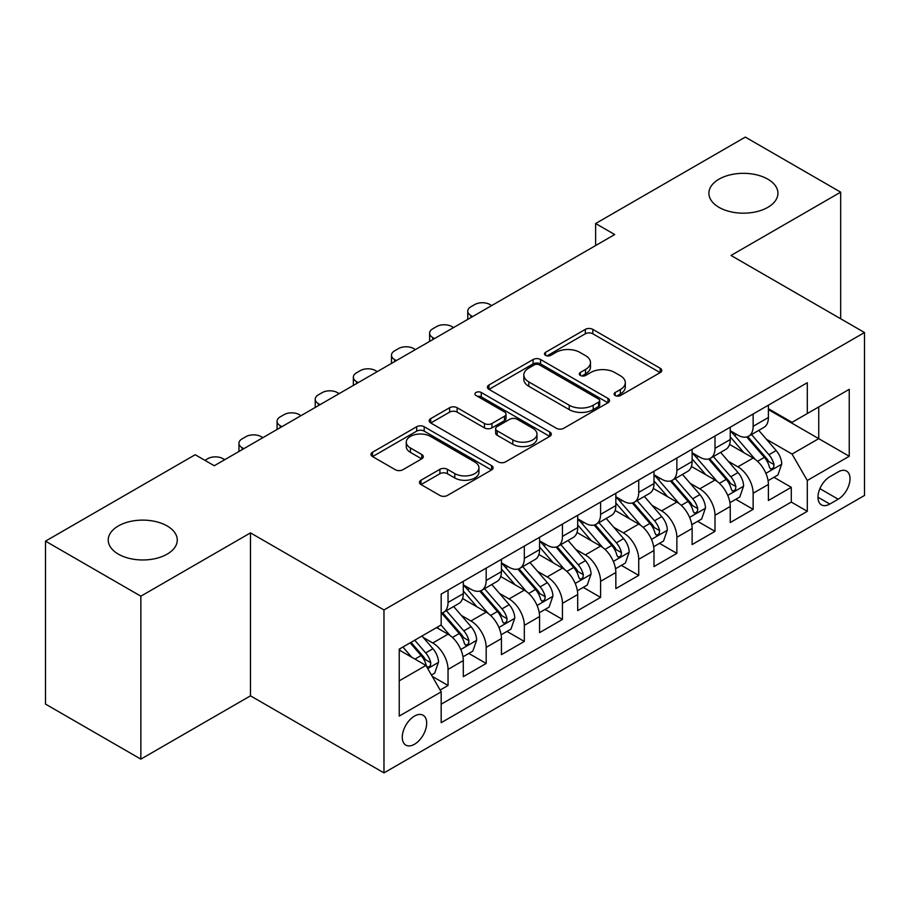 <?xml version="1.0" encoding="UTF-8"?>
<svg xmlns="http://www.w3.org/2000/svg" width="910" height="910" viewBox="0 0 910 910"><rect width="100%" height="100%" fill="white"/><g stroke="black" fill="none" stroke-linecap="round" stroke-linejoin="round"><path stroke-width="1.36" d="M615.194 395.554A3.708 2.138 0 0 0 620.427 395.554L660.205 372.599A5.289 3.06 0 0 0 661.752 370.438A5.289 3.06 0 0 0 660.205 368.277L592.819 329.375A5.289 3.06 0 0 0 585.335 329.375L545.556 352.329A3.708 2.138 0 0 0 544.476 353.842A3.708 2.138 0 0 0 545.556 355.355A3.708 2.138 0 0 0 550.8 355.355L555.953 352.386A16.937 9.782 0 0 1 579.909 352.386L585.517 355.628A16.937 9.782 0 0 1 590.488 362.544A16.937 9.782 0 0 1 585.517 369.46L580.375 372.429A3.708 2.138 0 0 0 579.295 373.942A3.708 2.138 0 0 0 580.375 375.455A3.708 2.138 0 0 0 585.619 375.455L590.761 372.486A16.937 9.782 0 0 1 614.716 372.486L620.336 375.728A16.937 9.782 0 0 1 625.295 382.644A16.937 9.782 0 0 1 620.336 389.56L615.194 392.528A3.708 2.138 0 0 0 614.102 394.041A3.708 2.138 0 0 0 615.194 395.554L615.194 392.528M167.156 525.957A34.523 19.929 0 0 0 129.538 521.635A34.523 19.929 0 0 0 108.233 540.039A34.523 19.929 0 0 0 118.346 554.133A34.523 19.929 0 0 0 155.963 558.456A34.523 19.929 0 0 0 177.268 540.039A34.523 19.929 0 0 0 167.156 525.957M767.824 179.168A34.523 19.929 0 0 0 730.207 174.845A34.523 19.929 0 0 0 708.901 193.25A34.523 19.929 0 0 0 719.002 207.344A34.523 19.929 0 0 0 756.619 211.666A34.523 19.929 0 0 0 777.936 193.25A34.523 19.929 0 0 0 767.824 179.168M414.482 744.266A17.256 9.964 120 0 0 425.755 729.058A17.256 9.964 120 0 0 423.104 715.226A17.256 9.964 120 0 0 414.482 716.079A17.256 9.964 120 0 0 403.21 731.287A17.256 9.964 120 0 0 405.849 745.119A17.256 9.964 120 0 0 414.482 744.266M421 480.23A5.289 3.06 0 0 0 419.442 482.391A5.289 3.06 0 0 0 421 484.552L439.905 495.461A5.289 3.06 0 0 0 447.39 495.461L491.559 469.958A5.289 3.06 0 0 0 493.118 467.797A5.289 3.06 0 0 0 491.559 465.636L424.185 426.733A5.289 3.06 0 0 0 416.689 426.733L372.52 452.236A5.289 3.06 0 0 0 370.973 454.397A5.289 3.06 0 0 0 372.52 456.558L395.361 469.742A5.289 3.06 0 0 0 402.846 469.742L421.751 458.833A5.289 3.06 0 0 0 423.298 456.672A5.289 3.06 0 0 0 421.751 454.511L410.421 447.97A14.162 8.179 0 0 1 406.269 442.192A14.162 8.179 0 0 1 415.017 434.639A14.162 8.179 0 0 1 430.453 436.402L474.815 462.018A14.162 8.179 0 0 1 478.956 467.797A14.162 8.179 0 0 1 470.22 475.35A14.162 8.179 0 0 1 454.784 473.575L447.39 469.31A5.289 3.06 0 0 0 439.905 469.31L421 480.23L421 484.552M250.489 532.885L140.845 596.187L45.5 541.143L45.5 704.09L140.845 759.133L250.489 695.832L383.974 772.897L383.974 609.95L250.489 532.885L250.489 695.832M840.669 318.762L840.669 192.158L731.014 255.46L864.5 332.525L383.974 609.95M840.669 192.158L745.324 137.103L595.629 223.53L595.629 245.552M45.5 541.143L195.184 454.727L214.26 465.738L614.705 234.541L595.629 223.53M556.328 428.246A5.289 3.06 0 0 0 563.813 428.246L607.982 402.743A5.289 3.06 0 0 0 609.529 400.582A5.289 3.06 0 0 0 607.982 398.421L540.597 359.518A5.289 3.06 0 0 0 533.112 359.518L488.943 385.021A5.289 3.06 0 0 0 487.396 387.182A5.289 3.06 0 0 0 488.943 389.343L556.328 428.246M477.511 396.362A3.708 2.138 0 0 1 481.265 396.885L481.265 392.483L549.776 432.034A5.289 3.06 0 0 1 551.323 434.195A5.289 3.06 0 0 1 549.776 436.356L505.596 461.859A5.289 3.06 0 0 1 498.111 461.859L430.726 422.957L430.726 418.634A5.289 3.06 0 0 0 429.179 420.795A5.289 3.06 0 0 0 430.726 422.957M430.726 418.634L449.631 407.714A5.289 3.06 0 0 1 457.127 407.714L484.45 423.491A5.289 3.06 0 0 0 491.935 423.491L504.481 416.257A5.289 3.06 0 0 0 506.028 414.096A5.289 3.06 0 0 0 504.481 411.934L476.021 395.509A3.708 2.138 0 0 1 474.94 393.996A3.708 2.138 0 0 1 477.227 392.017A3.708 2.138 0 0 1 481.265 392.483M440.122 690.042L448.038 685.48L432.216 676.346M423.207 637.455L432.785 642.983A21.578 12.456 60 0 1 448.038 669.407L463.292 660.592L463.292 676.676L486.179 663.458L468.821 653.437M461.347 615.433L470.925 620.961A21.578 12.456 60 0 1 486.179 647.385L501.433 638.581L501.433 654.654L524.319 641.436L506.961 631.426M499.488 593.422L509.065 598.951A21.578 12.456 60 0 1 524.319 625.363L539.573 616.559L539.573 632.632L562.448 619.426L545.101 609.404M537.617 571.4L547.194 576.929A21.578 12.456 60 0 1 562.448 603.353L577.702 594.537L577.702 610.621L600.589 597.404L583.242 587.382M575.757 549.378L585.335 554.907A21.578 12.456 60 0 1 600.589 581.331L615.842 572.526L615.842 588.599L638.729 575.382L621.371 565.372M613.897 527.368L623.475 532.896A21.578 12.456 60 0 1 638.729 559.309L653.983 550.505L653.983 566.577L676.869 553.371L659.511 543.35M652.038 505.346L661.604 510.874A21.578 12.456 60 0 1 676.869 537.298L692.123 528.482L692.123 544.555L714.998 531.349L697.652 521.328M690.167 483.324L699.744 488.852A21.578 12.456 60 0 1 714.998 515.276L730.252 506.472L730.252 522.545L753.139 509.327L753.139 493.254A21.578 12.456 -120 0 0 737.885 466.83L728.307 461.302M735.792 499.317L753.139 509.327M463.292 660.592A21.578 12.456 -120 0 0 448.038 634.179L436.595 627.57M501.433 638.581A21.578 12.456 -120 0 0 486.179 612.157L462.587 598.541M539.573 616.559A21.578 12.456 -120 0 0 524.319 590.135L500.727 576.519M577.702 594.537A21.578 12.456 -120 0 0 562.448 568.124L538.868 554.509M615.842 572.526A21.578 12.456 -120 0 0 600.589 546.102L577.008 532.486M653.983 550.505A21.578 12.456 -120 0 0 638.729 524.08L615.137 510.464M692.123 528.482A21.578 12.456 -120 0 0 676.869 502.07L653.278 488.442M730.252 506.472A21.578 12.456 -120 0 0 714.998 480.048L691.418 466.432M838.19 471.903L829.795 476.749A16.721 9.657 120 0 0 818.875 491.48A16.721 9.657 120 0 0 821.434 504.879A16.721 9.657 120 0 0 829.795 504.049L838.19 499.203A16.721 9.657 120 0 0 849.11 484.473A16.721 9.657 120 0 0 846.55 471.073A16.721 9.657 120 0 0 838.19 471.903M383.974 772.897L864.5 495.461L864.5 332.525M399.228 680.851L425.925 665.438L441.179 691.862L441.179 722.688L807.295 511.318L807.295 480.491L792.041 454.067L766.447 439.291M441.179 691.862L399.228 716.079L399.228 649.148L441.179 624.931L441.179 594.105L807.295 382.723L807.295 413.549L849.246 389.332L849.246 456.263L807.295 480.491M463.292 584.857L470.925 589.259A21.578 12.456 60 0 0 481.709 590.328L496.962 581.513A21.578 12.456 -120 0 0 501.433 571.639L501.433 559.309M501.433 562.835L509.065 567.237A21.578 12.456 60 0 0 519.849 568.306L535.103 559.502A21.578 12.456 -120 0 0 539.573 549.629L539.573 537.298M539.573 540.813L547.194 545.215A21.578 12.456 60 0 0 557.989 546.284L573.243 537.48A21.578 12.456 -120 0 0 577.702 527.607L577.702 515.276M577.702 518.802L585.335 523.204A21.578 12.456 60 0 0 596.118 524.274L611.372 515.458A21.578 12.456 -120 0 0 615.842 505.585L615.842 493.254M615.842 496.78L623.475 501.183A21.578 12.456 60 0 0 634.259 502.252L649.512 493.447A21.578 12.456 -120 0 0 653.983 483.574L653.983 471.232M653.983 474.758L661.604 479.161A21.578 12.456 60 0 0 672.399 480.23L687.653 471.425A21.578 12.456 -120 0 0 692.123 461.552L692.123 449.221M692.123 452.748L699.744 457.15A21.578 12.456 60 0 0 710.528 458.219L725.793 449.403A21.578 12.456 -120 0 0 730.252 439.53L730.252 427.2M441.179 704.192L791.279 502.07L791.279 487.316L768.393 500.523L768.393 484.45A21.578 12.456 -120 0 0 753.139 458.026L729.558 444.41M730.252 430.726L737.885 435.128A21.578 12.456 -120 0 0 748.668 436.197A21.578 12.456 -120 0 0 753.139 426.324L753.139 413.993M748.668 436.197L763.922 427.393A21.578 12.456 -120 0 0 768.393 417.508L768.393 405.177M448.038 590.135L448.038 602.465A21.578 12.456 60 0 1 443.568 612.339A21.578 12.456 60 0 1 441.179 613.215M443.568 612.339L458.822 603.535A21.578 12.456 -120 0 0 463.292 593.661L463.292 581.331M486.179 568.113L486.179 580.455A21.578 12.456 60 0 1 481.709 590.328M524.319 546.102L524.319 558.433A21.578 12.456 60 0 1 519.849 568.306M562.448 524.08L562.448 536.411A21.578 12.456 60 0 1 557.989 546.284M600.589 502.058L600.589 514.389A21.578 12.456 60 0 1 596.118 524.274M638.729 480.048L638.729 492.378A21.578 12.456 60 0 1 634.259 502.252M676.869 458.026L676.869 470.356A21.578 12.456 60 0 1 672.399 480.23M714.998 436.004L714.998 448.334A21.578 12.456 60 0 1 710.528 458.219M714.998 515.276L714.998 531.349M676.869 537.298L676.869 553.371M638.729 559.309L638.729 575.382M600.589 581.331L600.589 597.404M562.448 603.353L562.448 619.426M524.319 625.363L524.319 641.436M486.179 647.385L486.179 663.458M448.038 669.407L448.038 685.48M425.925 665.438L399.228 650.024M792.041 454.067L818.738 438.654L818.738 406.941L849.246 389.332M768.393 409.591L849.246 456.263M768.393 408.704L792.041 422.354L807.295 413.549M140.845 596.187L140.845 759.133M773.921 477.295L791.279 487.316M791.279 502.07L807.295 511.318M616.673 396.077L620.336 393.962A16.937 9.782 0 0 0 625.295 387.046L625.295 382.644M590.488 362.544L590.488 366.946A16.937 9.782 0 0 1 585.517 373.862L581.854 375.978M660.137 372.634L592.819 333.777A5.289 3.06 0 0 0 585.335 333.777L547.047 355.878M607.914 402.789L540.597 363.92A5.289 3.06 0 0 0 533.112 363.92L489.011 389.389M598.621 402.095A3.708 2.138 0 0 0 599.713 400.582A3.708 2.138 0 0 0 598.621 399.069L539.482 364.921A3.708 2.138 0 0 0 534.238 364.921L528.812 368.061A16.937 9.782 0 0 0 523.841 374.977A16.937 9.782 0 0 0 528.812 381.893L569.239 405.234A16.937 9.782 0 0 0 593.195 405.234L598.621 402.095L598.621 406.497A3.708 2.138 0 0 0 599.713 404.984L599.713 400.582M523.841 374.977L523.841 379.379A16.937 9.782 0 0 0 528.812 386.295L528.812 381.893M598.621 406.497L593.195 409.637A16.937 9.782 0 0 1 569.239 409.637L528.812 386.295M430.805 422.991L449.631 412.116L449.631 407.714M506.028 414.096L506.028 418.498A5.289 3.06 0 0 1 504.481 420.659L491.935 427.893A5.289 3.06 0 0 1 484.45 427.893L457.127 412.116A5.289 3.06 0 0 0 449.631 412.116M481.265 396.885L549.697 436.39M512.808 439.86A14.162 8.179 0 0 0 528.244 441.634A14.162 8.179 0 0 0 536.98 434.081A14.162 8.179 0 0 0 532.828 428.303L517.21 419.283A5.289 3.06 0 0 0 509.714 419.283L497.178 426.517A5.289 3.06 0 0 0 495.632 428.678A5.289 3.06 0 0 0 497.178 430.839L512.808 439.86L512.808 444.262A14.162 8.179 0 0 0 528.244 446.036A14.162 8.179 0 0 0 536.98 438.483L536.98 434.081M495.632 428.678L495.632 433.08A5.289 3.06 0 0 0 497.178 435.242L497.178 430.839M512.808 444.262L497.178 435.242M478.956 467.797L478.956 472.199A14.162 8.179 0 0 1 470.22 479.752A14.162 8.179 0 0 1 454.784 477.977L447.39 473.712A5.289 3.06 0 0 0 439.905 473.712L421.068 484.586M406.269 442.192L406.269 446.594A14.162 8.179 0 0 0 410.421 452.372L410.421 447.97M421.671 458.867L410.421 452.372M491.491 470.004L424.185 431.135A5.289 3.06 0 0 0 416.689 431.135L372.588 456.604M768.074 480.673L777.925 474.986L781.736 463.975A14.287 8.247 -120 0 0 776.173 450.552L758.747 430.373M472.643 316.555L470.925 315.565A10.784 6.222 0 0 1 467.763 311.163A10.784 6.222 0 0 1 470.925 306.761L474.736 304.554A10.784 6.222 0 0 1 489.989 304.554L491.707 305.555M755.255 459.425L734.597 435.492A41.257 23.819 -120 0 0 730.252 430.965M743.925 452.714L732.368 439.325A34.25 19.77 -120 0 0 730.252 437.027M746.723 436.971L764.355 457.377A14.287 8.247 60 0 1 769.451 467.228L770.486 468.923L772.419 468.65L773.716 467.08L774.023 464.578A14.287 8.247 -120 0 0 768.927 454.738L751.501 434.559M747.758 436.641L766.698 458.56A7.28 4.209 60 0 1 768.54 461.415L774.023 464.578M729.934 502.695L739.796 496.997L743.606 485.986A14.287 8.247 -120 0 0 738.033 472.574L720.618 452.395M434.502 338.577L432.785 337.587A10.784 6.222 0 0 1 429.622 333.185A10.784 6.222 0 0 1 432.785 328.783L436.595 326.576A10.784 6.222 0 0 1 451.849 326.576L453.567 327.566M717.125 481.435L696.457 457.514A41.257 23.819 -120 0 0 692.123 452.975M705.785 474.724L694.228 461.347A34.25 19.77 -120 0 0 692.123 459.038M708.594 458.993L726.214 479.399A14.287 8.247 60 0 1 731.31 489.239L732.345 490.934L734.279 490.661L735.576 489.091L735.883 486.6A14.287 8.247 -120 0 0 730.787 476.749L713.372 456.581M709.629 458.663L728.569 480.582A7.28 4.209 60 0 1 730.4 483.426L735.883 486.6M691.793 524.706L701.655 519.018L705.466 508.007A14.287 8.247 -120 0 0 699.904 494.585L682.477 474.417M396.362 360.599L394.644 359.609A10.784 6.222 0 0 1 391.493 355.207A10.784 6.222 0 0 1 394.644 350.794L398.466 348.598A10.784 6.222 0 0 1 413.72 348.598L415.426 349.588M678.985 503.457L658.317 479.536A41.257 23.819 -120 0 0 653.983 474.997M667.656 496.746L656.087 483.358A34.25 19.77 -120 0 0 653.983 481.06M670.454 481.003L688.074 501.41A14.287 8.247 60 0 1 693.17 511.261L694.216 512.956L696.139 512.683L697.435 511.113L697.754 508.622A14.287 8.247 -120 0 0 692.658 498.771L675.231 478.603M671.489 480.673L690.428 502.604A7.28 4.209 60 0 1 692.26 505.448L697.754 508.622M653.664 546.728L663.515 541.04L667.326 530.029A14.287 8.247 -120 0 0 661.763 516.607L644.337 496.428M358.221 382.61L356.515 381.62A10.784 6.222 0 0 1 353.353 377.218A10.784 6.222 0 0 1 356.515 372.816L360.326 370.62A10.784 6.222 0 0 1 375.58 370.62L377.297 371.61M640.845 525.479L620.176 501.546A41.257 23.819 -120 0 0 615.842 497.019M629.515 518.768L617.958 505.38A34.25 19.77 -120 0 0 615.842 503.082M632.313 503.025L649.945 523.432A14.287 8.247 60 0 1 655.041 533.283L656.076 534.978L658.01 534.705L659.295 533.135L659.613 530.632A14.287 8.247 -120 0 0 654.517 520.793L637.091 500.614M633.349 502.695L652.288 524.615A7.28 4.209 60 0 1 654.119 527.47L659.613 530.632M615.524 568.75L625.375 563.051L629.185 552.04A14.287 8.247 -120 0 0 623.623 538.629L606.196 518.45M320.092 404.632L318.375 403.642A10.784 6.222 0 0 1 315.213 399.24A10.784 6.222 0 0 1 318.375 394.838L322.185 392.631A10.784 6.222 0 0 1 337.439 392.631L339.157 393.62M602.704 547.501L582.047 523.568A41.257 23.819 -120 0 0 577.702 519.03M591.375 540.779L579.818 527.402A34.25 19.77 -120 0 0 577.702 525.104M594.173 525.047L611.804 545.454A14.287 8.247 60 0 1 616.9 555.293L617.935 556.988L619.869 556.715L621.166 555.145L621.473 552.654A14.287 8.247 -120 0 0 616.377 542.804L598.951 522.636M595.22 524.717L614.148 546.637A7.28 4.209 60 0 1 615.99 549.492L621.473 552.654M577.384 590.761L587.246 585.073L591.056 574.062A14.287 8.247 -120 0 0 585.483 560.64L568.067 540.472M281.952 426.653L280.235 425.664A10.784 6.222 0 0 1 277.072 421.262A10.784 6.222 0 0 1 280.235 416.848L284.045 414.653A10.784 6.222 0 0 1 299.299 414.653L301.017 415.642M564.575 569.512L543.907 545.591A41.257 23.819 -120 0 0 539.573 541.052M553.235 562.801L541.678 549.413A34.25 19.77 -120 0 0 539.573 547.115M556.044 547.069L573.664 567.465A14.287 8.247 60 0 1 578.76 577.315L579.795 579.01L581.729 578.737L583.026 577.167L583.333 574.676A14.287 8.247 -120 0 0 578.237 564.826L560.822 544.658M557.079 546.728L576.019 568.659A7.28 4.209 60 0 1 577.85 571.503L583.333 574.676M539.243 612.783L549.105 607.095L552.916 596.084A14.287 8.247 -120 0 0 547.354 582.662L529.927 562.494M243.812 448.664L242.094 447.674A10.784 6.222 0 0 1 238.943 443.272A10.784 6.222 0 0 1 242.094 438.87L245.916 436.675A10.784 6.222 0 0 1 261.17 436.675L262.876 437.664M526.435 591.534L505.767 567.612A41.257 23.819 -120 0 0 501.433 563.074M515.106 584.823L503.537 571.434A34.25 19.77 -120 0 0 501.433 569.137M517.904 569.08L535.524 589.487A14.287 8.247 60 0 1 540.62 599.337L541.666 601.032L543.6 600.759L544.885 599.189L545.204 596.687A14.287 8.247 -120 0 0 540.108 586.848L522.681 566.668M518.939 568.75L537.878 590.681A7.28 4.209 60 0 1 539.71 593.525L545.204 596.687M501.114 634.805L510.965 629.106L514.776 618.106A14.287 8.247 -120 0 0 509.213 604.684L491.787 584.504M204.921 460.335L207.776 458.685A10.784 6.222 0 0 1 223.03 458.685L224.747 459.675M488.295 613.556L467.626 589.623A41.257 23.819 -120 0 0 463.292 585.085M476.965 606.833L465.408 593.457A34.25 19.77 -120 0 0 463.292 591.159M479.763 591.102L497.395 611.509A14.287 8.247 60 0 1 502.491 621.348L503.526 623.043L505.459 622.77L506.745 621.2L507.063 618.709A14.287 8.247 -120 0 0 501.967 608.87L484.541 588.69M480.798 590.772L499.738 612.692A7.28 4.209 60 0 1 501.581 615.547L507.063 618.709M462.974 656.815L472.825 651.128L476.647 640.117A14.287 8.247 -120 0 0 471.073 626.694L453.646 606.526M450.154 635.567L441.031 625.011M438.825 628.856L437.346 627.138M441.623 613.124L459.254 633.531A14.287 8.247 60 0 1 464.35 643.37L465.385 645.065L467.319 644.792L468.616 643.222L468.923 640.731A14.287 8.247 -120 0 0 463.827 630.88L446.4 610.712M442.67 612.783L461.597 634.714A7.28 4.209 60 0 1 463.44 637.557L468.923 640.731M431.454 675.015L434.696 673.15L438.506 662.139A14.287 8.247 -120 0 0 432.944 648.716L421.967 636.01M411.729 657.247L402.902 647.021M400.684 650.878L399.228 649.183M410.148 642.847L421.114 655.541A14.287 8.247 60 0 1 426.21 665.392L427.256 667.087L429.179 666.814L430.475 665.244L430.783 662.742A14.287 8.247 -120 0 0 425.687 652.902L414.721 640.196M411.024 642.335L423.468 656.736A7.28 4.209 60 0 1 425.3 659.579L430.783 662.742M432.785 642.983L448.038 634.179M470.925 620.961L486.179 612.157M509.065 598.951L524.319 590.135M547.194 576.929L562.448 568.124M585.335 554.907L600.589 546.102M623.475 532.896L638.729 524.08M661.604 510.874L676.869 502.07M699.744 488.852L714.998 480.048M737.885 466.83L753.139 458.026M753.139 426.324L768.393 417.508M448.038 602.465L463.292 593.661M486.179 580.455L501.433 571.639M524.319 558.433L539.573 549.629M562.448 536.411L577.702 527.607M600.589 514.389L615.842 505.585M638.729 492.378L653.983 483.574M676.869 470.356L692.123 461.552M714.998 448.334L730.252 439.53M753.139 493.254L768.393 484.45M819.899 488.647L838.19 499.203M817.976 497.224L829.795 504.049M620.336 393.962L620.336 389.56M580.375 375.455L580.375 372.429M585.517 373.862L585.517 369.46M545.556 355.355L545.556 352.329M585.335 333.777L585.335 329.375M592.819 333.777L592.819 329.375M660.205 372.599L660.205 368.277M488.943 389.343L488.943 385.021M533.112 363.92L533.112 359.518M540.597 363.92L540.597 359.518M607.982 402.743L607.982 398.421M569.239 409.637L569.239 405.234M593.195 409.637L593.195 405.234M457.127 412.116L457.127 407.714M484.45 427.893L484.45 423.491M491.935 427.893L491.935 423.491M504.481 420.659L504.481 416.257M549.776 436.356L549.776 432.034M439.905 473.712L439.905 469.31M447.39 473.712L447.39 469.31M454.784 477.977L454.784 473.575M421.751 458.833L421.751 454.511M372.52 456.558L372.52 452.236M416.689 431.135L416.689 426.733M424.185 431.135L424.185 426.733M491.559 469.958L491.559 465.636M470.925 315.565L470.925 317.545M765.89 473.348L781.644 464.248M734.597 435.492L736.554 434.366M768.927 454.738L776.173 450.552M757.541 461.313L764.355 457.377M432.785 337.587L432.785 339.566M727.761 495.358L743.504 486.27M696.457 457.514L698.425 456.376M730.787 476.749L738.033 472.574M719.401 483.335L726.214 479.399M394.644 359.609L394.644 361.588M689.621 517.38L705.375 508.28M658.317 479.536L660.285 478.398M692.658 498.771L699.904 494.585M681.26 505.346L688.074 501.41M356.515 381.62L356.515 383.599M651.48 539.402L667.235 530.303M620.176 501.546L622.144 500.42M654.517 520.793L661.763 516.607M643.12 527.368L649.945 523.432M318.375 403.642L318.375 405.621M613.34 561.413L629.094 552.324M582.047 523.568L584.004 522.431M616.377 542.804L623.623 538.629M604.991 549.39L611.804 545.454M280.235 425.664L280.235 427.643M575.211 583.435L590.965 574.335M543.907 545.591L545.875 544.453M578.237 564.826L585.483 560.64M566.85 571.4L573.664 567.465M242.094 447.674L242.094 449.654M537.071 605.457L552.825 596.357M505.767 567.612L507.734 566.475M540.108 586.848L547.354 582.662M528.71 593.422L535.524 589.487M498.93 627.468L514.685 618.379M467.626 589.623L469.594 588.486M501.967 608.87L509.213 604.684M490.57 615.444L497.395 611.509M460.79 649.49L476.544 640.39M463.827 630.88L471.073 626.694M452.441 637.455L459.254 633.531M427.734 668.577L438.415 662.412M425.687 652.902L432.944 648.716M414.949 659.102L421.114 655.541M467.763 311.163L467.763 319.376M429.622 333.185L429.622 341.387M391.493 355.207L391.493 363.409M353.353 377.218L353.353 385.43M315.213 399.24L315.213 407.441M277.072 421.262L277.072 429.463M238.943 443.272L238.943 451.485"/></g></svg>
